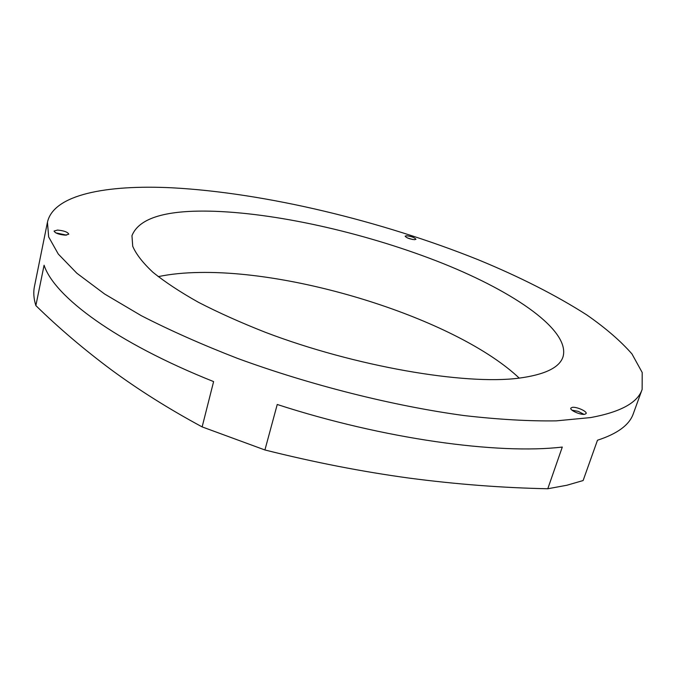<?xml version="1.0" encoding="UTF-8"?>
<svg xmlns="http://www.w3.org/2000/svg" width="676" height="676" viewBox="0 0 676 676"><rect width="100%" height="100%" fill="white"/><g stroke="black" fill="none" stroke-linecap="round" stroke-linejoin="round"><path stroke-width="1.01" d="M406.563 235.755L405.135 236.152C406.42 237.859 409.563 239.042 414.557 239.693L415.96 239.287C414.675 237.589 411.54 236.406 406.563 235.755M57.502 230.068L54.055 231.057C55.178 233.203 58.964 234.572 65.411 235.172L68.808 234.175C67.693 232.045 63.924 230.668 57.502 230.068M66.552 235.138L55.745 232.857M572.192 407.366L570.814 408.152C569.631 410.29 580.735 415.182 584.799 414.287L586.134 413.518C587.283 411.354 576.282 406.521 572.192 407.366M158.226 276.645C170.513 274.05 184.489 272.665 200.164 272.462C302.662 270.797 458.708 320.948 519.244 378.121M518.965 378.154C464.699 385.252 354.942 366.443 265.474 332.347C240.749 322.613 218.373 312.582 198.347 302.248C179.993 291.931 164.834 281.917 152.861 272.208C142.822 262.82 136.104 254.168 132.716 246.258L131.964 235.662C139.112 217.731 166.795 209.611 215.01 211.309C281.799 213.76 370.304 234.471 443.017 263.505C515.112 292.438 570.502 330.598 563.015 356.818C559.559 367.583 544.873 374.69 518.965 378.154M172.203 187.81C265.186 192.821 381.205 220.807 478.202 259.745C519.819 276.881 556.002 295.26 586.751 314.898C605.561 327.995 620.636 341.008 631.95 353.92L642.2 372.501L642.132 389.427C637.738 402.651 620.61 412.03 590.756 417.557L556.297 420.861C529.223 421.258 498.533 419.5 464.218 415.579C393.263 405.938 310.664 385.193 237.538 358.398C202.023 344.616 169.955 330.387 141.335 315.709L104.628 294.018L76.853 273.231L58.28 254.041L48.664 236.946L47.447 222.269C53.48 194.527 106.445 184.556 172.203 187.81M47.447 222.269L34.451 286.506C33.242 292.345 33.715 298.707 35.862 305.594L44.084 265.237C54.257 296.485 115.562 342.453 213.608 381.594L202.141 426.902L264.916 449.971L277.236 404.485C383.444 438.986 498.077 454.711 562.297 447.056L547.78 488.756L566.885 485.25L583.118 480.543L597.483 440.228C617.551 433.705 629.491 424.858 633.319 413.678L642.132 389.427M35.862 305.594C58.694 327.911 83.807 349.289 111.21 369.73C138.555 389.883 168.865 408.946 202.141 426.902M264.916 449.971C314.205 462.342 362.302 471.713 409.217 478.109C456.19 484.278 502.386 487.835 547.78 488.756M583.98 414.363L578.276 411.371L571.964 410.155M412.782 239.515L407.696 238.036"/></g></svg>
